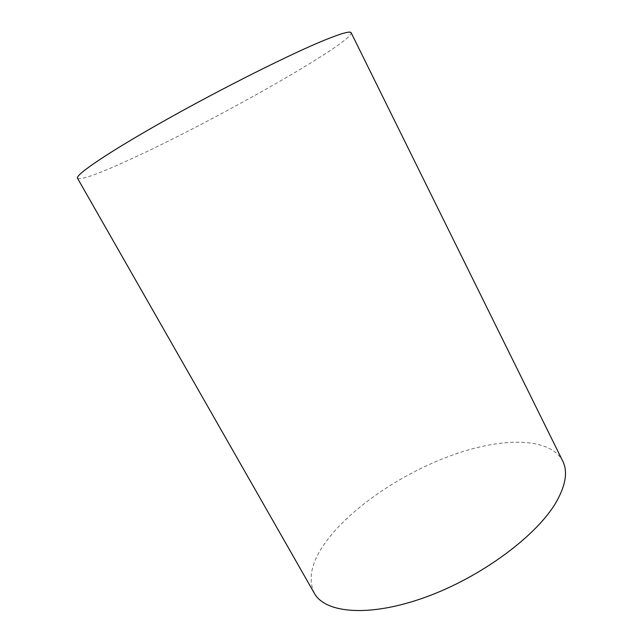 <?xml version="1.0" encoding="UTF-8"?>
<svg xmlns="http://www.w3.org/2000/svg" width="643" height="643" viewBox="0 0 643 643"><rect width="100%" height="100%" fill="white"/><g stroke="black" fill="none" stroke-linecap="round" stroke-linejoin="round"><path stroke-width="0.48" stroke-dasharray="3.21 2.41" d="M77.514 178.264C80.817 180.177 96.924 174.55 125.835 161.385C205.816 125.401 352.669 43.041 351.158 32.761M314.274 593.143C306.671 576.417 312.94 556.332 333.066 532.862C361.527 499.941 410.708 469.036 458.186 453.074C505.414 437.312 550.424 437.754 562.721 461.039"/><path stroke-width="0.96" d="M351.158 32.761C350.371 30.856 341.754 33.219 325.31 39.834C292.171 53.224 223.008 87.794 165.645 120.056C108.153 152.367 74.845 175.097 77.514 178.264L314.274 593.143C325.069 613.293 369.186 617.561 425.28 597.275C481.326 577.133 537.275 535.37 556.404 501.741C565.824 484.967 567.93 471.399 562.721 461.039L351.158 32.761"/></g></svg>
